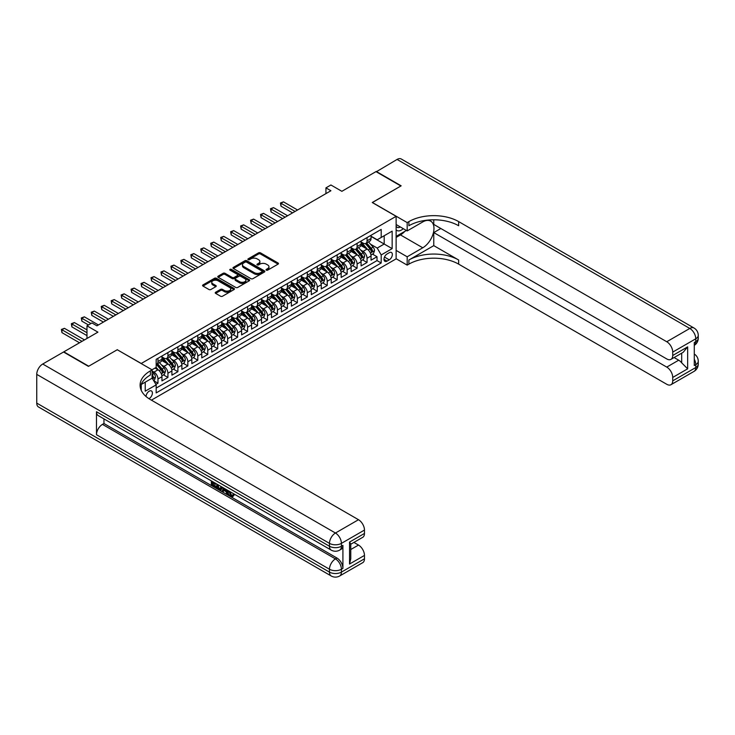 <?xml version="1.0" encoding="UTF-8"?>
<svg xmlns="http://www.w3.org/2000/svg" width="735" height="735" viewBox="0 0 735 735"><rect width="100%" height="100%" fill="white"/><g stroke="black" fill="none" stroke-linecap="round" stroke-linejoin="round"><path stroke-width="1.1" d="M266.327 270.14A0.965 0.56 0 0 0 267.696 270.14L278.078 264.141A1.378 0.799 0 0 0 278.482 263.58A1.378 0.799 0 0 0 278.078 263.02L260.484 252.858A1.378 0.799 0 0 0 258.536 252.858L248.145 258.858A0.965 0.56 0 0 0 249.514 259.648L250.865 258.867A4.419 2.554 0 0 1 257.112 258.867L258.582 259.712A4.419 2.554 0 0 1 259.878 261.522A4.419 2.554 0 0 1 258.582 263.323L257.241 264.104A0.965 0.56 0 0 0 258.61 264.894L259.951 264.113A4.419 2.554 0 0 1 266.208 264.113L267.669 264.958A4.419 2.554 0 0 1 268.964 266.768A4.419 2.554 0 0 1 267.669 268.569L266.327 269.35A0.965 0.56 0 0 0 266.327 270.14L266.327 269.35M148.948 398.682A4.502 2.6 120 0 0 149.205 398.545A4.502 2.6 120 0 0 152.154 394.566A4.502 2.6 120 0 0 151.465 390.965A4.502 2.6 120 0 0 149.205 391.185A4.502 2.6 120 0 0 146.026 396.496M215.631 292.245A1.378 0.799 0 0 0 215.226 292.806A1.378 0.799 0 0 0 215.631 293.375L220.564 296.223A1.378 0.799 0 0 0 222.521 296.223L234.052 289.562A1.378 0.799 0 0 0 234.456 289.002A1.378 0.799 0 0 0 234.052 288.432L216.457 278.28A1.378 0.799 0 0 0 214.51 278.28L202.97 284.932A1.378 0.799 0 0 0 202.566 285.502A1.378 0.799 0 0 0 202.97 286.062L208.933 289.507A1.378 0.799 0 0 0 210.89 289.507L215.824 286.659A1.378 0.799 0 0 0 216.228 286.09A1.378 0.799 0 0 0 215.824 285.529L212.865 283.82A3.693 2.131 0 0 1 211.781 282.313A3.693 2.131 0 0 1 214.069 280.338A3.693 2.131 0 0 1 218.093 280.807L229.678 287.486A3.693 2.131 0 0 1 230.762 289.002A3.693 2.131 0 0 1 228.475 290.968A3.693 2.131 0 0 1 224.451 290.509L222.521 289.397A1.378 0.799 0 0 0 220.564 289.397L215.631 292.245L215.631 293.375M117.352 349.796L141.249 363.476L396.128 216.32L372.241 202.52L400.86 185.992L375.971 171.623L341.867 191.311L330.915 184.99L325.936 187.866L330.915 190.742L96.937 325.825L91.958 322.95L86.978 325.825L86.978 338.467M117.352 349.676L88.724 366.205L63.835 351.835L97.93 332.146L86.978 325.825M250.957 278.675A1.378 0.799 0 0 0 252.913 278.675L264.444 272.014A1.378 0.799 0 0 0 264.848 271.454A1.378 0.799 0 0 0 264.444 270.884L246.85 260.732A1.378 0.799 0 0 0 244.902 260.732L233.372 267.384A1.378 0.799 0 0 0 232.958 267.953A1.378 0.799 0 0 0 233.372 268.514L250.957 278.675M230.386 270.351A0.965 0.56 0 0 1 231.36 270.48L231.36 269.332L249.248 279.658A1.378 0.799 0 0 1 249.652 280.228A1.378 0.799 0 0 1 249.248 280.788L237.717 287.449A1.378 0.799 0 0 1 235.76 287.449L218.166 277.288L218.166 276.158A1.378 0.799 0 0 0 217.762 276.727A1.378 0.799 0 0 0 218.166 277.288M218.166 276.158L223.109 273.31A1.378 0.799 0 0 1 225.057 273.31L232.196 277.435A1.378 0.799 0 0 0 234.153 277.435L237.423 275.542A1.378 0.799 0 0 0 237.828 274.982A1.378 0.799 0 0 0 237.423 274.412L230 270.122A0.965 0.56 0 0 1 231.36 269.332M155.903 384.387L157.97 383.192L153.835 380.803M152.099 371.01L153.992 372.103A5.632 3.252 60 0 1 157.97 378.994L161.957 376.697L161.957 380.895L167.929 377.441L163.4 374.832M161.443 364.909L163.942 366.352A5.632 3.252 60 0 1 167.929 373.251L171.907 370.945L171.907 375.144L177.888 371.699L173.35 369.08M171.402 359.158L173.901 360.6A5.632 3.252 60 0 1 177.888 367.5L181.867 365.203L181.867 369.393L187.838 365.947L183.309 363.329M181.361 353.406L183.86 354.858A5.632 3.252 60 0 1 187.838 361.749L191.826 359.452L191.826 363.65L197.798 360.196L193.268 357.587M191.311 347.664L193.82 349.107A5.632 3.252 60 0 1 197.798 356.006L201.776 353.7L201.776 357.899L207.757 354.454L203.227 351.835M201.271 341.913L203.77 343.355A5.632 3.252 60 0 1 207.757 350.255L211.735 347.958L211.735 352.148L217.707 348.702L213.178 346.084M211.23 336.161L213.729 337.613A5.632 3.252 60 0 1 217.707 344.504L221.694 342.207L221.694 346.406L227.666 342.951L223.137 340.342M221.189 330.419L223.688 331.862A5.632 3.252 60 0 1 227.666 338.762L231.654 336.455L231.654 340.654L237.625 337.209L233.096 334.59M231.139 324.668L233.638 326.11A5.632 3.252 60 0 1 237.625 333.01L241.604 330.713L241.604 334.903L247.585 331.457L243.046 328.839M241.098 318.916L243.597 320.359A5.632 3.252 60 0 1 247.585 327.259L251.563 324.962L251.563 329.161L257.535 325.706L253.005 323.097M251.058 313.174L253.557 314.617A5.632 3.252 60 0 1 257.535 321.517L261.522 319.21L261.522 323.409L267.494 319.964L262.965 317.345M261.008 307.423L263.507 308.865A5.632 3.252 60 0 1 267.494 315.765L271.472 313.468L271.472 317.658L277.453 314.212L272.924 311.594M270.967 301.672L273.466 303.114A5.632 3.252 60 0 1 277.453 310.014L281.431 307.717L281.431 311.916L287.403 308.461L282.874 305.852M280.926 295.929L283.425 297.372A5.632 3.252 60 0 1 287.403 304.272L291.391 301.966L291.391 306.164L297.363 302.719L292.833 300.1M290.876 290.178L293.384 291.62A5.632 3.252 60 0 1 297.363 298.52L301.35 296.223L301.35 300.413L307.322 296.968L302.792 294.349M300.835 284.427L303.334 285.869A5.632 3.252 60 0 1 307.322 292.769L311.3 290.472L311.3 294.671L317.272 291.216L312.742 288.607M310.795 278.684L313.294 280.127A5.632 3.252 60 0 1 317.272 287.027L321.259 284.721L321.259 288.919L327.231 285.474L322.702 282.856M320.754 272.933L323.253 274.375A5.632 3.252 60 0 1 327.231 281.275L331.219 278.978L331.219 283.168L337.19 279.723L332.661 277.104M330.704 267.182L333.203 268.624A5.632 3.252 60 0 1 337.19 275.524L341.169 273.227L341.169 277.426L347.15 273.971L342.62 271.362M340.663 261.44L343.162 262.882A5.632 3.252 60 0 1 347.15 269.782L351.128 267.476L351.128 271.674L357.1 268.229L352.57 265.611M350.623 255.688L353.122 257.131A5.632 3.252 60 0 1 357.1 264.03L361.087 261.733L361.087 265.923L367.059 262.478L367.059 258.279A5.632 3.252 -120 0 0 363.081 251.379L360.573 249.937M362.53 259.859L367.059 262.478M161.957 376.697A5.632 3.252 -120 0 0 157.97 369.797L154.984 368.079M171.907 370.945A5.632 3.252 -120 0 0 167.929 364.055L161.774 360.499M181.867 365.203A5.632 3.252 -120 0 0 177.888 358.303L171.724 354.748M191.826 359.452A5.632 3.252 -120 0 0 187.838 352.552L181.683 348.996M201.776 353.7A5.632 3.252 -120 0 0 197.798 346.81L191.642 343.254M211.735 347.958A5.632 3.252 -120 0 0 207.757 341.058L201.592 337.503M221.694 342.207A5.632 3.252 -120 0 0 217.707 335.307L211.551 331.751M231.654 336.455A5.632 3.252 -120 0 0 227.666 329.565L221.511 326.009M241.604 330.713A5.632 3.252 -120 0 0 237.625 323.813L231.47 320.258M251.563 324.962A5.632 3.252 -120 0 0 247.585 318.062L241.42 314.506M261.522 319.21A5.632 3.252 -120 0 0 257.535 312.32L251.379 308.764M271.472 313.468A5.632 3.252 -120 0 0 267.494 306.568L261.338 303.013M281.431 307.717A5.632 3.252 -120 0 0 277.453 300.817L271.288 297.262M291.391 301.966A5.632 3.252 -120 0 0 287.403 295.075L281.248 291.519M301.35 296.223A5.632 3.252 -120 0 0 297.363 289.324L291.207 285.768M311.3 290.472A5.632 3.252 -120 0 0 307.322 283.572L301.166 280.017M321.259 284.721A5.632 3.252 -120 0 0 317.272 277.83L311.116 274.274M331.219 278.978A5.632 3.252 -120 0 0 327.231 272.079L321.076 268.523M341.169 273.227A5.632 3.252 -120 0 0 337.19 266.327L331.035 262.772M351.128 267.476A5.632 3.252 -120 0 0 347.15 260.576L340.985 257.029M361.087 261.733A5.632 3.252 -120 0 0 357.1 254.834L350.944 251.278M389.265 252.702L387.069 253.97A4.364 2.517 120 0 0 384.221 257.82A4.364 2.517 120 0 0 384.892 261.311A4.364 2.517 120 0 0 387.069 261.1L389.265 259.832A4.364 2.517 120 0 0 392.113 255.982A4.364 2.517 120 0 0 391.443 252.491A4.364 2.517 120 0 0 389.265 252.702M141.249 390.358L141.249 384.46M151.401 400.152L396.128 258.858L396.128 216.32M152.099 378.02L156.178 384.864L156.178 392.913L381.199 262.992L381.199 254.944L377.211 248.053L370.532 244.195M156.178 384.864L145.227 391.185L145.227 382.154M151.998 369.797L156.178 367.381L156.178 359.341L381.199 229.421L381.199 237.469L392.15 231.148L392.15 248.623L381.199 254.944M161.957 356.925L163.942 358.074A5.632 3.252 60 0 0 166.762 358.349L170.74 356.052A5.632 3.252 -120 0 0 171.907 353.471L171.907 350.255M171.907 351.174L173.901 352.322A5.632 3.252 60 0 0 176.722 352.607L180.7 350.301A5.632 3.252 -120 0 0 181.867 347.728L181.867 344.504M181.867 345.422L183.86 346.58A5.632 3.252 60 0 0 186.672 346.856L190.659 344.559A5.632 3.252 -120 0 0 191.826 341.977L191.826 338.762M191.826 339.68L193.82 340.829A5.632 3.252 60 0 0 196.631 341.104L200.618 338.807A5.632 3.252 -120 0 0 201.776 336.226L201.776 333.01M201.776 333.929L203.77 335.077A5.632 3.252 60 0 0 206.59 335.362L210.568 333.056A5.632 3.252 -120 0 0 211.735 330.484L211.735 327.259M211.735 328.177L213.729 329.335A5.632 3.252 60 0 0 216.54 329.611L220.528 327.314A5.632 3.252 -120 0 0 221.694 324.732L221.694 321.517M221.694 322.435L223.688 323.584A5.632 3.252 60 0 0 226.499 323.859L230.487 321.562A5.632 3.252 -120 0 0 231.654 318.981L231.654 315.765M231.654 316.684L233.638 317.832A5.632 3.252 60 0 0 236.459 318.117L240.437 315.811A5.632 3.252 -120 0 0 241.604 313.239L241.604 310.014M241.604 310.933L243.597 312.09A5.632 3.252 60 0 0 246.418 312.366L250.396 310.069A5.632 3.252 -120 0 0 251.563 307.487L251.563 304.272M251.563 305.19L253.557 306.339A5.632 3.252 60 0 0 256.368 306.614L260.355 304.318A5.632 3.252 -120 0 0 261.522 301.736L261.522 298.52M261.522 299.439L263.507 300.587A5.632 3.252 60 0 0 266.327 300.872L270.305 298.566A5.632 3.252 -120 0 0 271.472 295.994L271.472 292.769M271.472 293.688L273.466 294.836A5.632 3.252 60 0 0 276.286 295.121L280.265 292.824A5.632 3.252 -120 0 0 281.431 290.242L281.431 287.027M281.431 287.945L283.425 289.094A5.632 3.252 60 0 0 286.237 289.369L290.224 287.073A5.632 3.252 -120 0 0 291.391 284.491L291.391 281.275M291.391 282.194L293.384 283.342A5.632 3.252 60 0 0 296.196 283.618L300.183 281.321A5.632 3.252 -120 0 0 301.35 278.749L301.35 275.524M301.35 276.443L303.334 277.591A5.632 3.252 60 0 0 306.155 277.876L310.133 275.579A5.632 3.252 -120 0 0 311.3 272.997L311.3 269.782M311.3 270.7L313.294 271.849A5.632 3.252 60 0 0 316.114 272.125L320.092 269.828A5.632 3.252 -120 0 0 321.259 267.246L321.259 264.03M321.259 264.949L323.253 266.098A5.632 3.252 60 0 0 326.064 266.373L330.052 264.076A5.632 3.252 -120 0 0 331.219 261.504L331.219 258.279M331.219 259.198L333.203 260.346A5.632 3.252 60 0 0 336.024 260.631L340.002 258.334A5.632 3.252 -120 0 0 341.169 255.752L341.169 252.537M341.169 253.456L343.162 254.604A5.632 3.252 60 0 0 345.983 254.88L349.961 252.583A5.632 3.252 -120 0 0 351.128 250.001L351.128 246.785M351.128 247.704L353.122 248.853A5.632 3.252 60 0 0 355.933 249.128L359.92 246.831A5.632 3.252 -120 0 0 361.087 244.259L361.087 241.034M156.178 388.08L377.018 260.585L377.018 256.726L371.046 260.181L371.046 255.982A5.632 3.252 -120 0 0 367.059 249.082L360.903 245.527M361.087 241.953L363.081 243.101A5.632 3.252 -120 0 0 365.892 243.386A5.632 3.252 -120 0 0 367.059 240.804L367.059 237.589M365.892 243.386L369.88 241.089A5.632 3.252 -120 0 0 371.046 238.508L371.046 235.283M157.97 358.303L157.97 361.519A5.632 3.252 60 0 1 156.803 364.101A5.632 3.252 60 0 1 156.178 364.33M156.803 364.101L160.79 361.804A5.632 3.252 -120 0 0 161.957 359.222L161.957 356.006M167.929 352.552L167.929 355.777A5.632 3.252 60 0 1 166.762 358.349M177.888 346.81L177.888 350.025A5.632 3.252 60 0 1 176.722 352.607M187.838 341.058L187.838 344.274A5.632 3.252 60 0 1 186.672 346.856M197.798 335.307L197.798 338.532A5.632 3.252 60 0 1 196.631 341.104M207.757 329.565L207.757 332.78A5.632 3.252 60 0 1 206.59 335.362M217.707 323.813L217.707 327.029A5.632 3.252 60 0 1 216.54 329.611M227.666 318.062L227.666 321.287A5.632 3.252 60 0 1 226.499 323.859M237.625 312.32L237.625 315.535A5.632 3.252 60 0 1 236.459 318.117M247.585 306.568L247.585 309.784A5.632 3.252 60 0 1 246.418 312.366M257.535 300.817L257.535 304.042A5.632 3.252 60 0 1 256.368 306.614M267.494 295.066L267.494 298.291A5.632 3.252 60 0 1 266.327 300.872M277.453 289.324L277.453 292.539A5.632 3.252 60 0 1 276.286 295.121M287.403 283.572L287.403 286.797A5.632 3.252 60 0 1 286.237 289.369M297.363 277.821L297.363 281.046A5.632 3.252 60 0 1 296.196 283.618M307.322 272.079L307.322 275.294A5.632 3.252 60 0 1 306.155 277.876M317.272 266.327L317.272 269.552A5.632 3.252 60 0 1 316.114 272.125M327.231 260.576L327.231 263.801A5.632 3.252 60 0 1 326.064 266.373M337.19 254.834L337.19 258.049A5.632 3.252 60 0 1 336.024 260.631M347.15 249.082L347.15 252.298A5.632 3.252 60 0 1 345.983 254.88M357.1 243.331L357.1 246.556A5.632 3.252 60 0 1 355.933 249.128M357.1 264.03L357.1 268.229M347.15 269.782L347.15 273.971M337.19 275.524L337.19 279.723M327.231 281.275L327.231 285.474M317.272 287.027L317.272 291.216M307.322 292.769L307.322 296.968M297.363 298.52L297.363 302.719M287.403 304.272L287.403 308.461M277.453 310.014L277.453 314.212M267.494 315.765L267.494 319.964M257.535 321.517L257.535 325.706M247.585 327.259L247.585 331.457M237.625 333.01L237.625 337.209M227.666 338.762L227.666 342.951M217.707 344.504L217.707 348.702M207.757 350.255L207.757 354.454M197.798 356.006L197.798 360.196M187.838 361.749L187.838 365.947M177.888 367.5L177.888 371.699M167.929 373.251L167.929 377.441M157.97 378.994L157.97 383.192M377.211 248.053L384.185 244.029L384.185 235.751L392.15 231.148M371.046 236.44L392.15 248.623M371.046 236.211L377.211 239.775L381.199 237.469M325.936 187.866L325.936 193.608M372.489 254.117L377.018 256.726M377.018 260.585L381.199 262.992M266.713 270.278L267.669 269.727A4.419 2.554 0 0 0 268.964 267.917L268.964 266.768M259.878 261.522L259.878 262.671A4.419 2.554 0 0 1 258.582 264.471L257.627 265.032M278.078 263.02L278.078 264.141L260.484 254.007A1.378 0.799 0 0 0 258.536 254.007L248.531 259.777M264.425 272.023L246.85 261.88A1.378 0.799 0 0 0 244.902 261.88L233.39 268.523M262 271.849A0.965 0.56 0 0 0 262 271.059L246.565 262.138A0.965 0.56 0 0 0 245.196 262.138L243.772 262.955A4.419 2.554 0 0 0 242.477 264.765A4.419 2.554 0 0 0 243.772 266.566L254.328 272.667A4.419 2.554 0 0 0 260.585 272.667L262 271.849L262 272.997A0.965 0.56 0 0 0 262.285 272.602L262.285 271.454M242.477 264.765L242.477 265.914A4.419 2.554 0 0 0 243.772 267.724L243.772 266.566M262 272.997L260.585 273.815A4.419 2.554 0 0 1 254.328 273.815L243.772 267.724M218.185 277.297L223.109 274.458L223.109 273.31M237.828 274.982L237.828 276.13A1.378 0.799 0 0 1 237.423 276.691L234.153 278.583A1.378 0.799 0 0 1 232.196 278.583L225.057 274.458A1.378 0.799 0 0 0 223.109 274.458M231.36 270.48L249.229 280.798M239.601 281.707A3.693 2.131 0 0 0 243.625 282.166A3.693 2.131 0 0 0 245.913 280.2A3.693 2.131 0 0 0 244.828 278.684L240.749 276.332A1.378 0.799 0 0 0 238.792 276.332L235.522 278.225A1.378 0.799 0 0 0 235.108 278.785A1.378 0.799 0 0 0 235.522 279.346L239.601 281.707L239.601 282.856A3.693 2.131 0 0 0 243.625 283.315A3.693 2.131 0 0 0 245.913 281.349L245.913 280.2M235.108 278.785L235.108 279.934A1.378 0.799 0 0 0 235.522 280.504L235.522 279.346M239.601 282.856L235.522 280.504M230.762 289.002L230.762 290.15A3.693 2.131 0 0 1 228.475 292.117A3.693 2.131 0 0 1 224.451 291.657L222.521 290.546A1.378 0.799 0 0 0 220.564 290.546L215.649 293.384M211.781 282.313L211.781 283.462A3.693 2.131 0 0 0 212.865 284.969L212.865 283.82M215.824 285.529L215.824 286.659L212.865 284.969M234.033 289.572L216.457 279.429A1.378 0.799 0 0 0 214.51 279.429L202.989 286.071M370.954 254.999L373.527 253.511L374.528 250.635A3.73 2.15 -120 0 0 373.077 247.135L368.52 241.861M367.61 249.45L362.217 243.202A10.768 6.22 -120 0 0 361.087 242.017M364.652 247.695L361.638 244.204A8.939 5.163 -120 0 0 361.087 243.597M297.565 209.999L283.471 201.859L280.981 203.301L280.981 206.167L292.585 212.865M365.387 243.588L369.99 248.917A3.73 2.15 60 0 1 371.313 251.48L372.516 250.791A3.73 2.15 -120 0 0 371.184 248.228L366.636 242.954M365.653 243.496L370.596 249.22A1.902 1.093 60 0 1 371.083 249.964L372.516 250.791M280.981 206.167L280.439 202.979L295.075 211.432M280.439 202.979L283.471 201.859M396.128 229.871A9.151 5.283 120 0 0 398.223 230.891A9.151 5.283 120 0 0 403.285 228.668M396.128 226.068A6.266 3.62 120 0 0 397.148 227.299A6.266 3.62 120 0 0 398.067 227.584A6.266 3.62 120 0 0 400.327 226.959M406.391 230.459L396.128 236.376M376.265 171.797L397.075 159.44L689.797 328.444A8.452 4.879 120 0 1 694.024 328.021A8.452 8.452 0 0 1 698.25 335.335A8.452 4.879 180 0 1 695.779 338.789L672.727 352.093A8.452 4.879 -120 0 0 666.755 341.747L689.797 328.444A8.452 4.879 60 0 1 695.779 338.789L695.779 341.665L694.281 342.519L694.281 365.515L695.779 364.652L695.779 367.528A8.452 4.879 60 0 1 694.024 371.395L670.972 384.708A8.452 4.879 -120 0 0 672.727 380.84L695.779 367.528A8.452 4.879 0 0 0 698.25 364.082A8.452 8.452 0 0 1 694.024 371.395M376.265 171.448L401.163 185.826L372.333 202.575M396.128 250.405L407.181 256.791L422.763 247.787A15.839 9.142 120 0 0 433.117 233.831A15.839 9.142 120 0 0 430.682 221.134A15.839 9.142 120 0 0 422.763 221.924L407.181 230.919L407.181 222.586L408.88 221.602A35.197 20.323 180 0 1 458.658 221.602L666.755 341.747M407.181 256.791L407.181 265.124L408.88 264.141A35.197 20.323 180 0 1 458.658 264.141L666.755 384.286A8.452 4.879 -120 0 0 670.972 384.708M433.769 245.637L408.88 260.006A35.197 20.323 180 0 1 458.658 260.006L433.769 245.637L433.769 232.582L440.835 228.502M433.769 219.793L433.769 224.423L666.755 358.937A8.452 4.879 -120 0 0 670.972 359.351A8.452 4.879 -120 0 0 672.727 355.483L687.657 346.865L687.657 368.823L681.685 362.851L681.685 353.167M687.657 368.823L672.727 377.441L672.727 380.84M672.727 377.441A8.452 4.879 -120 0 0 666.755 367.096L678.699 360.196A8.452 4.879 60 0 1 681.685 362.851M433.769 232.582L666.755 367.096M397.075 159.44A8.452 4.879 -60 0 1 401.301 159.017L694.024 328.021M396.128 224.533L407.181 230.919M372.333 202.465L407.181 222.586M396.128 258.738L407.181 265.124M672.727 352.093L672.727 355.483M674.105 357.55L678.699 360.196M408.88 221.602L408.88 225.746A35.197 20.323 180 0 1 458.658 225.746L458.658 221.602M670.972 359.351L683.192 352.304L687.657 346.865M404.856 231.341A15.839 9.142 -60 0 1 400.465 234.915L396.128 237.414M229.678 491.449L231.525 495.307L232.223 495.555M228.962 491.072L230.726 495.776L231.892 495.914L233.197 494.554L234.042 495.261L232.545 496.842L230.808 496.612C228.971 495.372 228.052 493.635 228.043 491.43L228.107 490.576M224.092 490.521L222.907 491.963L222.016 491.449L223.523 487.93M227.308 490.116L228.502 494.278L227.703 494.738L226.812 494.214L226.132 491.706L223.587 490.236L222.907 491.963M212.985 483.051L212.985 484.521L216.503 486.552L216.503 487.351L215.704 487.81L211.34 485.284L211.34 480.901M216.118 483.658L215.327 484.402L212.185 482.592L212.185 484.981L212.985 484.521M96.487 411.738L329.473 546.243A8.452 4.879 120 0 0 331.219 550.111L98.242 415.597A8.452 4.879 -60 0 1 96.487 411.738L96.487 434.725A8.452 4.879 -60 0 1 102.459 424.38L103.957 423.516L336.942 558.03A8.452 4.879 60 0 1 342.914 568.375L342.914 545.379A8.452 4.879 60 0 1 341.169 549.247L339.671 550.111A8.452 4.879 -120 0 0 341.417 546.243L342.914 545.379M103.957 423.516L103.957 418.904M222.558 487.378L220.932 490.098L216.853 488.472L216.853 484.08M88.42 366.379L117.251 349.741L152.099 369.852L150.409 370.835A35.197 20.323 -0 0 0 140.091 385.204A35.197 20.323 -0 0 0 150.409 399.574L358.496 519.718A8.452 4.879 60 0 1 364.468 530.064L341.417 543.367L341.417 546.243A8.452 4.879 -0 0 1 329.473 546.243L329.473 543.367L36.75 374.372A8.452 4.879 -60 0 1 42.722 364.018L63.532 352.01L88.42 366.379M152.099 369.852L152.099 378.194L141.092 384.552M349.538 542.081L350.77 543.946L350.77 558.719L349.538 564.039L349.538 542.081L364.468 533.454L364.468 530.064M364.468 533.454A8.452 4.879 60 0 1 362.722 537.322L350.77 544.222M36.75 403.111L329.473 572.115A8.452 4.879 120 0 0 331.219 575.983L38.496 406.979A8.452 4.879 -60 0 1 36.75 403.111L36.75 374.372M353.902 542.412L358.496 545.067A8.452 4.879 60 0 1 364.468 555.412L349.538 564.039M342.914 568.375L341.417 569.239L341.417 572.115L364.468 558.802L364.468 555.412M364.468 558.802A8.452 4.879 60 0 1 362.722 562.67L339.671 575.983A8.452 4.879 -120 0 0 341.417 572.115A8.452 4.879 -0 0 1 329.473 572.115L329.473 569.239L96.487 434.725M150.409 370.835L150.409 374.969A35.197 20.323 -0 0 0 140.275 387.271M212.185 484.981L215.704 487.011L216.503 486.552M215.704 487.011L215.704 487.81M212.185 481.388L215.677 483.4M215.327 483.602L215.327 484.402M221.694 486.882L220.932 490.098M217.698 484.567L217.698 488.159L218.929 488.876L220.344 489.198L220.858 486.395M221.759 487.81L222.54 487.36M218.497 485.026L218.497 487.7L221.134 488.738M217.698 488.159L218.497 487.7M218.929 488.876L219.728 488.407M226.196 489.482L227.703 494.738M224.313 488.389L223.844 489.583L225.884 490.759L225.406 489.023M224.809 488.674L225.59 489.675M223.844 489.583L224.634 489.124M230.726 495.776L231.525 495.307M228.879 491.908L229.642 491.467M232.407 495.013L233.243 495.721L234.042 495.261M233.243 495.721L232.545 496.842M361.004 260.741L363.577 259.262L364.569 256.386A3.73 2.15 -120 0 0 363.118 252.877L358.57 247.612M357.66 255.192L352.258 248.954A10.768 6.22 -120 0 0 351.128 247.768M354.702 253.446L351.679 249.946A8.939 5.163 -120 0 0 351.128 249.349M287.606 215.741L273.521 207.61L271.031 209.043L271.031 211.919L282.626 218.617M355.428 249.33L360.031 254.659A3.73 2.15 60 0 1 361.363 257.232L362.557 256.543A3.73 2.15 -120 0 0 361.225 253.97L356.677 248.706M355.703 249.248L360.646 254.971A1.902 1.093 60 0 1 361.124 255.716L362.557 256.543M271.031 211.919L270.48 208.731L285.116 217.183M270.48 208.731L273.521 207.61M351.045 266.493L353.618 265.004L354.61 262.129A3.73 2.15 -120 0 0 353.158 258.628L348.611 253.364M347.701 260.943L342.308 254.696A10.768 6.22 -120 0 0 341.169 253.511M344.743 259.189L341.72 255.697A8.939 5.163 -120 0 0 341.169 255.1M277.646 221.492L263.562 213.361L261.072 214.795L261.072 217.67L272.667 224.368M345.468 255.082L350.071 260.411A3.73 2.15 60 0 1 351.404 262.983L352.598 262.294A3.73 2.15 -120 0 0 351.266 259.721L346.718 254.457M345.744 254.999L350.687 260.723A1.902 1.093 60 0 1 351.165 261.467L352.598 262.294M261.072 217.67L260.521 214.482L275.156 222.925M260.521 214.482L263.562 213.361M341.086 272.244L343.658 270.756L344.66 267.88A3.73 2.15 -120 0 0 343.199 264.38L338.651 259.106M337.742 266.695L332.349 260.447A10.768 6.22 -120 0 0 331.219 259.262M334.783 264.94L331.77 261.449A8.939 5.163 -120 0 0 331.219 260.842M267.696 227.244L253.603 219.103L251.113 220.546L251.113 223.422L262.717 230.11M335.518 260.833L340.121 266.162A3.73 2.15 60 0 1 341.444 268.725L342.639 268.036A3.73 2.15 -120 0 0 341.316 265.473L336.759 260.199M335.785 260.741L340.728 266.465A1.902 1.093 60 0 1 341.205 267.209L342.639 268.036M251.113 223.422L250.571 220.224L265.206 228.677M250.571 220.224L253.603 219.103M331.136 277.986L333.708 276.507L334.701 273.631A3.73 2.15 -120 0 0 333.249 270.122L328.701 264.857M327.782 272.437L322.389 266.199A10.768 6.22 -120 0 0 321.259 265.013M324.824 270.691L321.811 267.191A8.939 5.163 -120 0 0 321.259 266.594M257.737 232.986L243.643 224.855L241.163 226.288L241.163 229.164L252.757 235.862M325.559 266.584L330.162 271.904A3.73 2.15 60 0 1 331.494 274.477L332.689 273.787A3.73 2.15 -120 0 0 331.356 271.215L326.809 265.951M325.825 266.493L330.778 272.216A1.902 1.093 60 0 1 331.255 272.961L332.689 273.787M241.163 229.164L240.611 225.976L255.247 234.428M240.611 225.976L243.643 224.855M321.177 283.738L323.749 282.249L324.741 279.373A3.73 2.15 -120 0 0 323.29 275.873L318.742 270.609M317.832 278.188L312.43 271.941A10.768 6.22 -120 0 0 311.3 270.756M314.874 276.433L311.851 272.942A8.939 5.163 -120 0 0 311.3 272.345M247.778 238.737L233.693 230.606L231.203 232.04L231.203 234.915L242.798 241.613M315.6 272.327L320.203 277.655A3.73 2.15 60 0 1 321.535 280.228L322.729 279.539A3.73 2.15 -120 0 0 321.397 276.966L316.849 271.702M315.875 272.244L320.818 277.968A1.902 1.093 60 0 1 321.296 278.712L322.729 279.539M231.203 234.915L230.652 231.727L245.288 240.17M230.652 231.727L233.693 230.606M311.217 289.489L313.79 288.001L314.791 285.125A3.73 2.15 -120 0 0 313.331 281.624L308.783 276.351M307.873 283.94L302.48 277.692A10.768 6.22 -120 0 0 301.35 276.507M304.915 282.185L301.901 278.694A8.939 5.163 -120 0 0 301.35 278.087M237.818 244.489L223.734 236.348L221.244 237.791L221.244 240.667L232.848 247.355M305.65 278.078L310.243 283.407A3.73 2.15 60 0 1 311.576 285.97L312.77 285.281A3.73 2.15 -120 0 0 311.438 282.718L306.89 277.444M305.916 277.986L310.859 283.71A1.902 1.093 60 0 1 311.337 284.454L312.77 285.281M221.244 240.667L220.702 237.469L235.338 245.922M220.702 237.469L223.734 236.348M301.258 295.231L303.831 293.752L304.832 290.876A3.73 2.15 -120 0 0 303.38 287.367L298.833 282.102M297.914 289.682L292.521 283.444A10.768 6.22 -120 0 0 291.391 282.258M294.956 287.936L291.942 284.436A8.939 5.163 -120 0 0 291.391 283.839M227.868 250.231L213.775 242.1L211.285 243.533L211.285 246.409L222.889 253.106M295.69 283.829L300.293 289.149A3.73 2.15 60 0 1 301.626 291.721L302.82 291.032A3.73 2.15 -120 0 0 301.488 288.46L296.94 283.195M295.957 283.738L300.9 289.461A1.902 1.093 60 0 1 301.387 290.206L302.82 291.032M211.285 246.409L210.743 243.221L225.379 251.673M210.743 243.221L213.775 242.1M291.308 300.983L293.881 299.494L294.873 296.618A3.73 2.15 -120 0 0 293.421 293.118L288.873 287.854M287.964 295.433L282.562 289.186A10.768 6.22 -120 0 0 281.431 288.001M285.005 293.678L281.983 290.187A8.939 5.163 -120 0 0 281.431 289.59M217.909 255.982L203.825 247.851L201.335 249.284L201.335 252.16L212.929 258.858M285.731 289.572L290.334 294.9A3.73 2.15 60 0 1 291.666 297.473L292.861 296.784A3.73 2.15 -120 0 0 291.529 294.211L286.981 288.947M286.007 289.489L290.95 295.213A1.902 1.093 60 0 1 291.427 295.957L292.861 296.784M201.335 252.16L200.784 248.972L215.419 257.415M200.784 248.972L203.825 247.851M281.349 306.734L283.921 305.245L284.914 302.37A3.73 2.15 -120 0 0 283.462 298.869L278.914 293.596M278.005 301.185L272.612 294.937A10.768 6.22 -120 0 0 271.472 293.752M275.046 299.43L272.023 295.939A8.939 5.163 -120 0 0 271.472 295.332M207.95 261.733L193.865 253.593L191.376 255.036L191.376 257.911L202.97 264.6M275.772 295.323L280.375 300.652A3.73 2.15 60 0 1 281.707 303.224L282.901 302.526A3.73 2.15 -120 0 0 281.569 299.963L277.021 294.689M276.048 295.231L280.99 300.955A1.902 1.093 60 0 1 281.468 301.699L282.901 302.526M191.376 257.911L190.824 254.714L205.46 263.167M190.824 254.714L193.865 253.593M271.39 312.476L273.962 310.997L274.963 308.121A3.73 2.15 -120 0 0 273.512 304.612L268.955 299.347M268.045 306.927L262.652 300.688A10.768 6.22 -120 0 0 261.522 299.503M265.087 305.181L262.073 301.681A8.939 5.163 -120 0 0 261.522 301.084M198 267.476L183.906 259.345L181.416 260.778L181.416 263.654L193.02 270.351M265.822 301.074L270.425 306.394A3.73 2.15 60 0 1 271.748 308.966L272.942 308.277A3.73 2.15 -120 0 0 271.619 305.705L267.062 300.44M266.088 300.983L271.031 306.706A1.902 1.093 60 0 1 271.509 307.45L272.942 308.277M181.416 263.654L180.874 260.466L195.51 268.918M180.874 260.466L183.906 259.345M261.44 318.227L264.012 316.739L265.004 313.863A3.73 2.15 -120 0 0 263.553 310.363L259.005 305.098M258.086 312.678L252.693 306.431A10.768 6.22 -120 0 0 251.563 305.245M255.128 310.923L252.114 307.432A8.939 5.163 -120 0 0 251.563 306.835M188.041 273.227L173.956 265.096L171.466 266.529L171.466 269.405L183.061 276.103M255.863 306.817L260.466 312.145A3.73 2.15 60 0 1 261.798 314.718L262.992 314.029A3.73 2.15 -120 0 0 261.66 311.456L257.112 306.192M256.129 306.734L261.081 312.458A1.902 1.093 60 0 1 261.559 313.202L262.992 314.029M171.466 269.405L170.915 266.217L185.551 274.66M170.915 266.217L173.956 265.096M251.48 323.979L254.053 322.49L255.045 319.615A3.73 2.15 -120 0 0 253.593 316.114L249.046 310.85M248.136 318.43L242.743 312.182A10.768 6.22 -120 0 0 241.604 310.997M245.178 316.675L242.155 313.183A8.939 5.163 -120 0 0 241.604 312.577M178.081 278.978L163.997 270.838L161.507 272.281L161.507 275.156L173.102 281.845M245.903 312.568L250.506 317.897A3.73 2.15 60 0 1 251.839 320.469L253.033 319.771A3.73 2.15 -120 0 0 251.701 317.208L247.153 311.934M246.179 312.476L251.122 318.2A1.902 1.093 60 0 1 251.6 318.944L253.033 319.771M161.507 275.156L160.956 271.959L175.591 280.412M160.956 271.959L163.997 270.838M241.521 329.721L244.094 328.242L245.095 325.366A3.73 2.15 -120 0 0 243.634 321.856L239.086 316.592M238.177 324.181L232.784 317.933A10.768 6.22 -120 0 0 231.654 316.748M235.218 322.426L232.205 318.926A8.939 5.163 -120 0 0 231.654 318.329M168.122 284.721L154.038 276.59L151.548 278.023L151.548 280.899L163.152 287.596M235.953 318.319L240.547 323.639A3.73 2.15 60 0 1 241.879 326.211L243.074 325.522A3.73 2.15 -120 0 0 241.742 322.95L237.194 317.685M236.22 318.227L241.163 323.951A1.902 1.093 60 0 1 241.64 324.695L243.074 325.522M151.548 280.899L151.006 277.711L165.641 286.163M151.006 277.711L154.038 276.59M231.562 335.472L234.143 333.984L235.136 331.108A3.73 2.15 -120 0 0 233.684 327.608L229.136 322.343M228.218 329.923L222.824 323.676A10.768 6.22 -120 0 0 221.694 322.49M225.259 328.168L222.246 324.677A8.939 5.163 -120 0 0 221.694 324.08M158.172 290.472L144.078 282.341L141.589 283.774L141.589 286.65L153.192 293.348M225.994 324.062L230.597 329.39A3.73 2.15 60 0 1 231.929 331.963L233.124 331.274A3.73 2.15 -120 0 0 231.791 328.701L227.244 323.437M226.261 323.979L231.213 329.703A1.902 1.093 60 0 1 231.69 330.447L233.124 331.274M141.589 286.65L141.047 283.462L155.682 291.905M141.047 283.462L144.078 282.341M221.612 341.224L224.184 339.735L225.176 336.86A3.73 2.15 -120 0 0 223.725 333.359L219.177 328.095M218.267 335.675L212.865 329.427A10.768 6.22 -120 0 0 211.735 328.242M215.309 333.92L212.286 330.428A8.939 5.163 -120 0 0 211.735 329.822M148.213 296.223L134.128 288.083L131.638 289.526L131.638 292.401L143.233 299.09M216.035 329.813L220.638 335.142A3.73 2.15 60 0 1 221.97 337.714L223.164 337.016A3.73 2.15 -120 0 0 221.832 334.453L217.284 329.179M216.31 329.721L221.253 335.454A1.902 1.093 60 0 1 221.731 336.189L223.164 337.016M131.638 292.401L131.087 289.204L145.723 297.657M131.087 289.204L134.128 288.083M211.652 346.966L214.225 345.487L215.217 342.611A3.73 2.15 -120 0 0 213.766 339.101L209.218 333.837M208.308 341.426L202.915 335.178A10.768 6.22 -120 0 0 201.776 333.993M205.35 339.671L202.327 336.171A8.939 5.163 -120 0 0 201.776 335.573M138.253 301.966L124.169 293.835L121.679 295.268L121.679 298.144L133.283 304.841M206.085 335.564L210.679 340.884A3.73 2.15 60 0 1 212.011 343.456L213.205 342.767A3.73 2.15 -120 0 0 211.873 340.195L207.325 334.93M206.351 335.472L211.294 341.196A1.902 1.093 60 0 1 211.772 341.94L213.205 342.767M121.679 298.144L121.128 294.956L135.764 303.408M121.128 294.956L124.169 293.835M201.693 352.717L204.266 351.229L205.267 348.353A3.73 2.15 -120 0 0 203.815 344.853L199.258 339.588M198.349 347.168L192.956 340.921A10.768 6.22 -120 0 0 191.826 339.735M195.391 345.413L192.377 341.922A8.939 5.163 -120 0 0 191.826 341.325M128.303 307.717L114.21 299.586L111.72 301.019L111.72 303.895L123.324 310.593M196.126 341.306L200.728 346.635A3.73 2.15 60 0 1 202.051 349.208L203.246 348.519A3.73 2.15 -120 0 0 201.923 345.946L197.375 340.682M196.392 341.224L201.335 346.948A1.902 1.093 60 0 1 201.822 347.692L203.246 348.519M111.72 303.895L111.178 300.707L125.814 309.15M111.178 300.707L114.21 299.586M191.743 358.469L194.316 356.98L195.308 354.105A3.73 2.15 -120 0 0 193.856 350.604L189.308 345.34M188.399 352.919L182.997 346.672A10.768 6.22 -120 0 0 181.867 345.487M185.431 351.165L182.418 347.673A8.939 5.163 -120 0 0 181.867 347.067M118.344 313.468L104.26 305.328L101.77 306.771L101.77 309.646L113.365 316.344M186.166 347.058L190.769 352.387A3.73 2.15 60 0 1 192.101 354.959L193.296 354.261A3.73 2.15 -120 0 0 191.964 351.697L187.416 346.424M186.442 346.966L191.385 352.699A1.902 1.093 60 0 1 191.863 353.434L193.296 354.261M101.77 309.646L101.219 306.449L115.854 314.902M101.219 306.449L104.26 305.328M181.784 364.211L184.356 362.732L185.349 359.856A3.73 2.15 -120 0 0 183.897 356.356L179.349 351.082M178.44 358.671L173.047 352.423A10.768 6.22 -120 0 0 171.907 351.238M175.481 356.916L172.459 353.416A8.939 5.163 -120 0 0 171.907 352.818M108.385 319.21L94.3 311.08L91.811 312.513L91.811 315.388L103.405 322.086M176.207 352.809L180.81 358.129A3.73 2.15 60 0 1 182.142 360.701L183.337 360.012A3.73 2.15 -120 0 0 182.004 357.44L177.457 352.175M176.483 352.717L181.426 358.441A1.902 1.093 60 0 1 181.903 359.185L183.337 360.012M91.811 315.388L91.259 312.2L105.895 320.653M91.259 312.2L94.3 311.08M171.825 369.962L174.397 368.474L175.399 365.607A3.73 2.15 -120 0 0 173.938 362.098L169.39 356.833M168.48 364.413L163.087 358.165A10.768 6.22 -120 0 0 161.957 356.98M165.522 362.658L162.508 359.167A8.939 5.163 -120 0 0 161.957 358.57M98.435 324.962L84.341 316.831L81.851 318.264L81.851 321.14L88.476 324.962M166.257 358.551L170.851 363.88A3.73 2.15 60 0 1 172.183 366.453L173.377 365.764A3.73 2.15 -120 0 0 172.054 363.191L167.497 357.927M166.523 358.469L171.466 364.192A1.902 1.093 60 0 1 171.944 364.937L173.377 365.764M81.851 321.14L81.309 317.952L90.965 323.529M81.309 317.952L84.341 316.831M161.875 375.714L164.447 374.225L165.439 371.35A3.73 2.15 -120 0 0 163.988 367.849L159.44 362.585M158.521 370.164L156.142 367.408M86.978 329.85L74.382 322.573L71.892 324.016L71.892 326.891L86.978 335.601M156.298 364.303L160.901 369.631A3.73 2.15 60 0 1 162.233 372.204L163.427 371.515A3.73 2.15 -120 0 0 162.095 368.942L157.547 363.669M156.564 364.211L161.516 369.944A1.902 1.093 60 0 1 161.994 370.679L163.427 371.515M71.892 326.891L71.35 323.694L86.978 332.725M71.35 323.694L74.382 322.573M153.643 380.464L154.488 379.977L155.48 377.101A3.73 2.15 -120 0 0 154.028 373.6L152.099 371.359M84.488 339.91L64.432 328.325L61.942 329.758L61.942 332.633L79.509 342.786M152.099 377.358A3.73 2.15 60 0 1 152.274 377.946L153.468 377.257A3.73 2.15 -120 0 0 152.136 374.685L152.099 374.639M61.942 332.633L61.391 329.445L81.998 341.343M61.391 329.445L64.432 328.325M153.992 372.103L157.97 369.797M163.942 366.352L167.929 364.055M173.901 360.6L177.888 358.303M183.86 354.858L187.838 352.552M193.82 349.107L197.798 346.81M203.77 343.355L207.757 341.058M213.729 337.613L217.707 335.307M223.688 331.862L227.666 329.565M233.638 326.11L237.625 323.813M243.597 320.359L247.585 318.062M253.557 314.617L257.535 312.32M263.507 308.865L267.494 306.568M273.466 303.114L277.453 300.817M283.425 297.372L287.403 295.075M293.384 291.62L297.363 289.324M303.334 285.869L307.322 283.572M313.294 280.127L317.272 277.83M323.253 274.375L327.231 272.079M333.203 268.624L337.19 266.327M343.162 262.882L347.15 260.576M353.122 257.131L357.1 254.834M363.081 251.379L367.059 249.082M367.059 240.804L371.046 238.508M157.97 361.519L161.957 359.222M167.929 355.777L171.907 353.471M177.888 350.025L181.867 347.728M187.838 344.274L191.826 341.977M197.798 338.532L201.776 336.226M207.757 332.78L211.735 330.484M217.707 327.029L221.694 324.732M227.666 321.287L231.654 318.981M237.625 315.535L241.604 313.239M247.585 309.784L251.563 307.487M257.535 304.042L261.522 301.736M267.494 298.291L271.472 295.994M277.453 292.539L281.431 290.242M287.403 286.797L291.391 284.491M297.363 281.046L301.35 278.749M307.322 275.294L311.3 272.997M317.272 269.552L321.259 267.246M327.231 263.801L331.219 261.504M337.19 258.049L341.169 255.752M347.15 252.298L351.128 250.001M357.1 246.556L361.087 244.259M367.059 258.279L371.046 255.982M384.488 257.075L389.265 259.832M383.982 259.317L387.069 261.1M267.669 269.727L267.669 268.569M257.241 264.894L257.241 264.104M258.582 264.471L258.582 263.323M248.145 259.648L248.145 258.858M258.536 254.007L258.536 252.858M260.484 254.007L260.484 252.858M233.372 268.514L233.372 267.384M244.902 261.88L244.902 260.732M246.85 261.88L246.85 260.732M264.444 272.014L264.444 270.884M254.328 273.815L254.328 272.667M260.585 273.815L260.585 272.667M225.057 274.458L225.057 273.31M232.196 278.583L232.196 277.435M234.153 278.583L234.153 277.435M237.423 276.691L237.423 275.542M249.248 280.788L249.248 279.658M220.564 290.546L220.564 289.397M222.521 290.546L222.521 289.397M224.451 291.657L224.451 290.509M202.97 286.062L202.97 284.932M214.51 279.429L214.51 278.28M216.457 279.429L216.457 278.28M234.052 289.562L234.052 288.432M370.385 253.079L374.501 250.708M362.217 243.202L362.732 242.908M371.184 248.228L373.077 247.135M368.207 249.937L369.99 248.917M408.88 260.006L408.88 264.141M458.658 260.006L458.658 264.141M694.281 359.231A8.452 4.879 60 0 1 695.779 364.652A8.452 4.879 180 0 0 698.25 361.207A8.452 8.452 0 0 0 694.281 354.04M695.779 341.665A8.452 4.879 60 0 1 694.281 345.358A8.452 8.452 0 0 0 698.25 338.21A8.452 4.879 0 0 1 695.779 341.665M400.465 234.915L422.763 247.787M42.722 364.018L335.445 533.022L358.496 519.718M102.459 424.38L335.445 558.894L336.942 558.03M350.77 549.523L358.496 545.067M335.445 533.022A8.452 4.879 120 0 0 329.473 543.367A8.452 4.879 180 0 0 341.417 543.367A8.452 4.879 -120 0 0 335.445 533.022M335.445 558.894A8.452 4.879 120 0 0 329.473 569.239A8.452 4.879 180 0 0 341.417 569.239A8.452 4.879 -120 0 0 335.445 558.894M360.435 258.83L364.542 256.46M352.258 248.954L352.772 248.65M361.225 253.97L363.118 252.877M358.248 255.688L360.031 254.659M350.476 264.582L354.592 262.202M342.308 254.696L342.813 254.402M351.266 259.721L353.158 258.628M348.298 261.44L350.071 260.411M340.516 270.324L344.632 267.953M332.349 260.447L332.863 260.153M341.316 265.473L343.199 264.38M338.339 267.191L340.121 266.162M330.566 276.075L334.673 273.705M322.389 266.199L322.904 265.895M331.356 271.215L333.249 270.122M328.38 272.933L330.162 271.904M320.607 281.827L324.723 279.447M312.43 271.941L312.945 271.647M321.397 276.966L323.29 275.873M318.42 278.684L320.203 277.655M310.648 287.569L314.764 285.198M302.48 277.692L302.995 277.398M311.438 282.718L313.331 281.624M308.47 284.436L310.243 283.407M300.698 293.32L304.804 290.95M292.521 283.444L293.035 283.14M301.488 288.46L303.38 287.367M298.511 290.178L300.293 289.149M290.738 299.071L294.845 296.692M282.562 289.186L283.076 288.892M291.529 294.211L293.421 293.118M288.552 295.929L290.334 294.9M280.779 304.814L284.895 302.443M272.612 294.937L273.117 294.643M281.569 299.963L283.462 298.869M278.602 301.681L280.375 300.652M270.82 310.565L274.936 308.195M262.652 300.688L263.167 300.385M271.619 305.705L273.512 304.612M268.642 307.423L270.425 306.394M260.87 316.316L264.977 313.937M252.693 306.431L253.208 306.137M261.66 311.456L263.553 310.363M258.683 313.174L260.466 312.145M250.911 322.059L255.027 319.688M242.743 312.182L243.248 311.888M251.701 317.208L253.593 316.114M248.724 318.926L250.506 317.897M240.951 327.81L245.067 325.44M232.784 317.933L233.298 317.63M241.742 322.95L243.634 321.856M238.774 324.668L240.547 323.639M231.001 333.561L235.108 331.182M222.824 323.676L223.339 323.382M231.791 328.701L233.684 327.608M228.815 330.419L230.597 329.39M221.042 339.304L225.149 336.933M212.865 329.427L213.38 329.133M221.832 334.453L223.725 333.359M218.855 336.171L220.638 335.142M211.083 345.055L215.199 342.685M202.915 335.178L203.43 334.875M211.873 340.195L213.766 339.101M208.905 341.913L210.679 340.884M201.124 350.806L205.24 348.427M192.956 340.921L193.47 340.627M201.923 345.946L203.815 344.853M198.946 347.664L200.728 346.635M191.173 356.548L195.28 354.178M182.997 346.672L183.511 346.378M191.964 351.697L193.856 350.604M188.987 353.416L190.769 352.387M181.214 362.3L185.33 359.929M173.047 352.423L173.552 352.12M182.004 357.44L183.897 356.356M179.028 359.158L180.81 358.129M171.255 368.051L175.371 365.672M163.087 358.165L163.602 357.871M172.054 363.191L173.938 362.098M169.078 364.909L170.851 363.88M161.305 373.793L165.412 371.423M162.095 368.942L163.988 367.849M159.118 370.66L160.901 369.631M152.669 378.782L155.462 377.174M152.136 374.685L154.028 373.6M152.099 376.467L153.468 377.257M698.25 361.207L698.25 364.082M698.25 335.335L698.25 338.21M331.219 550.111A8.452 8.452 0 0 0 339.671 550.111M331.219 575.983A8.452 8.452 0 0 0 339.671 575.983"/></g></svg>
